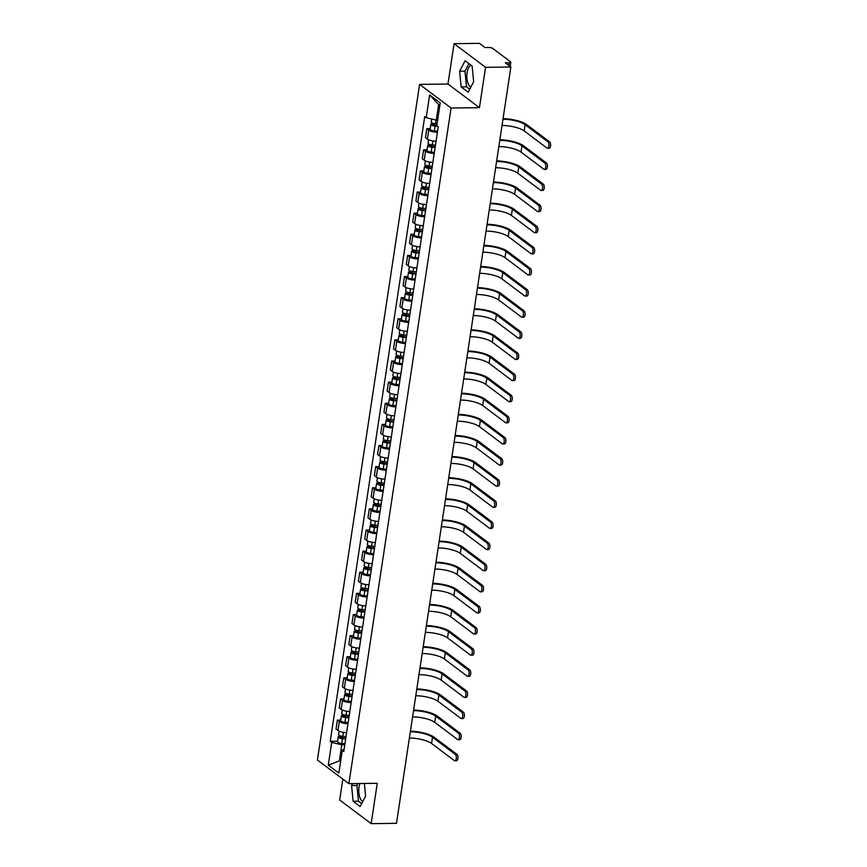 <?xml version="1.0" encoding="UTF-8"?>
<svg xmlns="http://www.w3.org/2000/svg" width="867" height="867" viewBox="0 0 867 867"><rect width="100%" height="100%" fill="white"/><g stroke="black" fill="none" stroke-linecap="round" stroke-linejoin="round"><path stroke-width="1.3" d="M470.77 87.231A11.184 5.159 89.3 0 1 467.075 72.72A11.184 5.159 89.3 0 1 471.16 65.328M362.731 801.585A11.184 5.159 89.3 0 1 359.036 787.084A11.184 5.159 89.3 0 1 359.935 783.519M342.844 779.119L339.68 800.003L371.163 823.65L396.49 823.325L510.869 66.997L485.553 67.312L454.07 43.675L447.968 84.023L419.595 84.381L317.42 760.012L348.892 783.66L451.078 108.028L479.451 107.66L485.553 67.312M454.07 43.675L479.386 43.35L484.956 47.533L488.901 47.49A2.872 0.856 8.6 0 1 492.705 48.4L510.533 61.785A2.872 0.856 8.6 0 1 510.815 62.24L510.175 66.477M371.163 823.65L377.264 783.302L348.892 783.66M508.831 65.469L509.243 62.76L505.298 62.814L510.869 66.997M509.243 62.76A2.872 0.856 8.6 0 0 510.815 62.24M437.423 132.25A6.6 1.962 -171.4 0 1 428.742 130.148L426.824 128.706L425.469 137.647L427.388 139.088A6.6 1.962 8.6 0 0 436.068 141.191M430.227 128.663L426.824 128.706M434.226 153.372A6.6 1.962 -171.4 0 1 425.545 151.27L423.627 149.828L422.272 158.769L424.191 160.211A6.6 1.962 8.6 0 0 432.871 162.313M427.03 149.785L423.627 149.828M431.029 174.495A6.6 1.962 -171.4 0 1 422.348 172.392L420.43 170.951L419.075 179.892L421.004 181.333A6.6 1.962 8.6 0 0 429.685 183.436M423.844 170.907L420.43 170.951M427.843 195.617A6.6 1.962 -171.4 0 1 419.151 193.514L417.233 192.073L415.889 201.014L417.807 202.455A6.6 1.962 8.6 0 0 426.488 204.558M420.647 192.03L417.233 192.073M424.646 216.739A6.6 1.962 -171.4 0 1 415.965 214.637L414.047 213.195L412.692 222.136L414.61 223.578A6.6 1.962 8.6 0 0 423.291 225.68M417.45 213.152L414.047 213.195M421.449 237.861A6.6 1.962 -171.4 0 1 412.768 235.759L410.85 234.318L409.495 243.259L411.413 244.7A6.6 1.962 8.6 0 0 420.094 246.802M414.253 234.274L410.85 234.318M418.252 258.984A6.6 1.962 -171.4 0 1 409.571 256.881L407.653 255.44L406.298 264.381L408.227 265.822A6.6 1.962 8.6 0 0 416.908 267.925M411.066 255.397L407.653 255.44M415.065 280.106A6.6 1.962 -171.4 0 1 406.374 278.004L404.455 276.562L403.112 285.503L405.03 286.944A6.6 1.962 8.6 0 0 413.711 289.047M407.869 276.519L404.455 276.562M411.868 301.228A6.6 1.962 -171.4 0 1 403.188 299.126L401.258 297.684L399.915 306.625L401.833 308.067A6.6 1.962 8.6 0 0 410.514 310.169M404.672 297.641L401.258 297.684M408.671 322.351A6.6 1.962 -171.4 0 1 399.99 320.248L398.072 318.807L396.718 327.748L398.636 329.189A6.6 1.962 8.6 0 0 407.317 331.292M401.475 318.763L398.072 318.807M405.474 343.473A6.6 1.962 -171.4 0 1 396.793 341.37L394.875 339.929L393.52 348.87L395.439 350.311A6.6 1.962 8.6 0 0 404.13 352.414M398.289 339.886L394.875 339.929M402.288 364.595A6.6 1.962 -171.4 0 1 393.596 362.493L391.678 361.051L390.334 369.992L392.252 371.434A6.6 1.962 8.6 0 0 400.933 373.536M395.092 361.008L391.678 361.051M399.091 385.717A6.6 1.962 -171.4 0 1 390.41 383.615L388.481 382.174L387.137 391.115L389.055 392.556A6.6 1.962 8.6 0 0 397.736 394.658M391.895 382.13L388.481 382.174M395.894 406.84A6.6 1.962 -171.4 0 1 387.213 404.737L385.295 403.296L383.94 412.237L385.858 413.678A6.6 1.962 8.6 0 0 394.539 415.781M388.698 403.253L385.295 403.296M392.697 427.962A6.6 1.962 -171.4 0 1 384.016 425.86L382.098 424.418L380.743 433.359L382.661 434.8A6.6 1.962 8.6 0 0 391.353 436.903M385.512 424.375L382.098 424.418M389.511 449.084A6.6 1.962 -171.4 0 1 380.819 446.982L378.901 445.54L377.546 454.481L379.475 455.923A6.6 1.962 8.6 0 0 388.156 458.025M382.314 445.497L378.901 445.54M386.314 470.207A6.6 1.962 -171.4 0 1 377.633 468.104L375.704 466.663L374.36 475.604L376.278 477.045A6.6 1.962 8.6 0 0 384.959 479.148M379.117 466.619L375.704 466.663M383.116 491.329A6.6 1.962 -171.4 0 1 374.436 489.226L372.517 487.785L371.163 496.715L373.081 498.167A6.6 1.962 8.6 0 0 381.762 500.27M375.92 487.742L372.517 487.785M379.919 512.451A6.6 1.962 -171.4 0 1 371.239 510.349L369.32 508.907L367.966 517.837L369.884 519.29A6.6 1.962 8.6 0 0 378.576 521.392M372.734 508.864L369.32 508.907M376.722 533.573A6.6 1.962 -171.4 0 1 368.042 531.471L366.123 530.03L364.769 538.96L366.698 540.412A6.6 1.962 8.6 0 0 375.378 542.514M369.537 529.986L366.123 530.03M373.536 554.696A6.6 1.962 -171.4 0 1 364.855 552.593L362.926 551.152L361.582 560.082L363.501 561.534A6.6 1.962 8.6 0 0 372.181 563.626M366.34 551.109L362.926 551.152M370.339 575.818A6.6 1.962 -171.4 0 1 361.658 573.716L359.74 572.274L358.385 581.204L360.304 582.657A6.6 1.962 8.6 0 0 368.984 584.748M363.143 572.231L359.74 572.274M367.142 596.94A6.6 1.962 -171.4 0 1 358.461 594.838L356.543 593.396L355.188 602.327L357.106 603.779A6.6 1.962 8.6 0 0 365.798 605.87M359.957 593.353L356.543 593.396M363.945 618.063A6.6 1.962 -171.4 0 1 355.264 615.96L353.346 614.519L351.991 623.449L353.92 624.89A6.6 1.962 8.6 0 0 362.601 626.993M356.76 614.475L353.346 614.519M360.759 639.185A6.6 1.962 -171.4 0 1 352.078 637.082L350.149 635.641L348.805 644.571L350.723 646.013A6.6 1.962 8.6 0 0 359.404 648.115M353.563 635.598L350.149 635.641M357.562 660.307A6.6 1.962 -171.4 0 1 348.881 658.205L346.963 656.763L345.608 665.693L347.526 667.135A6.6 1.962 8.6 0 0 356.207 669.237M350.366 656.72L346.963 656.763M354.365 681.429A6.6 1.962 -171.4 0 1 345.684 679.327L343.765 677.886L342.411 686.816L344.329 688.257A6.6 1.962 8.6 0 0 353.01 690.36M347.168 677.842L343.765 677.886M351.168 702.552A6.6 1.962 -171.4 0 1 342.487 700.449L340.568 699.008L339.214 707.938L341.143 709.379A6.6 1.962 8.6 0 0 349.824 711.482M343.982 698.965L340.568 699.008M347.981 723.674A6.6 1.962 -171.4 0 1 339.3 721.572L337.371 720.13L336.028 729.06L337.946 730.502A6.6 1.962 8.6 0 0 346.627 732.604M340.785 720.087L337.371 720.13M439.829 105.438L438.637 104.539L436.274 120.101L437.618 120.09M436.274 120.101L426.196 117.684L429.642 94.936L440.219 102.88L436.773 125.628L438.258 126.745L343.776 751.472L342.292 750.356L338.856 773.104L328.279 765.16L331.714 742.412L341.793 744.829L339.441 760.402L340.644 761.302M426.196 117.684L424.722 116.568L330.24 741.296L331.714 742.412M419.595 84.381L451.078 108.028M447.968 84.023L479.451 107.66M468.169 92.184L473.653 81.747L472.125 66.044L465.102 60.777L459.618 71.213L461.157 86.906L468.169 92.184M352.609 783.616L351.579 785.567L353.118 801.271L360.13 806.538L365.614 796.112L364.378 783.465M340.774 760.381L328.279 765.16M344.784 744.796L341.793 744.829M337.588 741.209L330.24 741.296M344.156 748.936L342.292 750.356M429.642 94.936L438.637 104.539M468.906 63.638L464.961 71.137L466.5 86.841L469.708 89.258M466.5 86.841L461.157 86.906M464.961 71.137L459.618 71.213M357.952 783.551L356.933 785.502L358.461 801.206L361.669 803.611M358.461 801.206L353.118 801.271M356.933 785.502L351.579 785.567M503.066 118.627A19.074 5.668 -171.4 0 1 526.789 124.696L549.58 141.82A3.295 1.517 89.3 0 1 550.621 145.472A3.295 1.517 89.3 0 1 549.158 148.224L547.5 148.246A3.295 1.517 -90.7 0 0 548.963 145.493A3.295 1.517 -90.7 0 0 547.933 141.841L525.142 124.718A17.21 5.115 8.6 0 0 502.968 119.234M502.026 125.466A17.21 5.115 8.6 0 1 524.199 130.95L546.99 148.062A3.295 1.517 -90.7 0 0 547.5 148.246M437.033 123.905L435.451 123.775A3.587 1.062 -171.4 0 1 431.224 122.095L431.69 119.007M436.795 125.639L432.72 124.675L433.793 123.526M437.64 126.279L435.104 126.083A3.587 1.062 -171.4 0 1 430.877 124.393A3.587 1.062 -171.4 0 1 432.85 123.743L432.915 123.287M437.575 131.21L434.367 130.96A3.587 1.062 -171.4 0 1 430.14 129.27L430.877 124.393M433.533 125.249L432.85 123.743M499.869 139.75A19.074 5.668 -171.4 0 1 523.603 145.819L546.394 162.942A3.295 1.517 89.3 0 1 547.424 166.594A3.295 1.517 89.3 0 1 545.961 169.347L544.303 169.368A3.295 1.517 -90.7 0 0 545.777 166.616A3.295 1.517 -90.7 0 0 544.736 162.963L521.945 145.84A17.21 5.115 8.6 0 0 499.771 140.356M498.839 146.588A17.21 5.115 8.6 0 1 521.002 152.072L543.793 169.184A3.295 1.517 -90.7 0 0 544.303 169.368M435.472 145.157L432.254 144.897A3.587 1.062 -171.4 0 1 428.027 143.218L428.547 139.75M435.212 146.891L429.523 145.797L430.596 144.648M435.126 147.455L431.907 147.206A3.587 1.062 -171.4 0 1 427.68 145.515A3.587 1.062 -171.4 0 1 429.653 144.865L429.718 144.41M434.389 152.332L431.17 152.083A3.587 1.062 -171.4 0 1 426.943 150.392L427.68 145.515M430.335 146.371L429.653 144.865M496.672 160.872A19.074 5.668 -171.4 0 1 520.406 166.941L543.197 184.064A3.295 1.517 89.3 0 1 544.238 187.716A3.295 1.517 89.3 0 1 542.764 190.469L541.116 190.491A3.295 1.517 -90.7 0 0 542.579 187.738A3.295 1.517 -90.7 0 0 541.539 184.086L518.748 166.963A17.21 5.115 8.6 0 0 496.585 161.479M495.642 167.71A17.21 5.115 8.6 0 1 517.805 173.194L540.596 190.306A3.295 1.517 -90.7 0 0 541.116 190.491M432.275 166.28L429.057 166.02A3.587 1.062 -171.4 0 1 424.83 164.34L425.361 160.872M432.015 168.014L426.326 166.919L427.398 165.77M431.929 168.577L428.71 168.328A3.587 1.062 -171.4 0 1 424.483 166.637A3.587 1.062 -171.4 0 1 426.456 165.987L426.531 165.532M431.192 173.454L427.973 173.194A3.587 1.062 -171.4 0 1 423.746 171.514L424.483 166.637M427.138 167.494L426.456 165.987M493.475 181.994A19.074 5.668 -171.4 0 1 517.209 188.063L540 205.186A3.295 1.517 89.3 0 1 541.041 208.839A3.295 1.517 89.3 0 1 539.577 211.591L537.919 211.613A3.295 1.517 -90.7 0 0 539.382 208.86A3.295 1.517 -90.7 0 0 538.353 205.197L515.551 188.085A17.21 5.115 8.6 0 0 493.388 182.601M492.445 188.833A17.21 5.115 8.6 0 1 514.608 194.316L537.41 211.429A3.295 1.517 -90.7 0 0 537.919 211.613M429.078 187.402L425.87 187.142A3.587 1.062 -171.4 0 1 421.644 185.462L422.164 181.994M428.818 189.136L423.139 188.041L424.212 186.893M428.732 189.7L425.524 189.45A3.587 1.062 -171.4 0 1 421.286 187.76A3.587 1.062 -171.4 0 1 423.259 187.109L423.334 186.654M427.995 194.576L424.787 194.316A3.587 1.062 -171.4 0 1 420.549 192.637L421.286 187.76M423.952 188.616L423.259 187.109M490.288 203.116A19.074 5.668 -171.4 0 1 514.012 209.185L536.803 226.309A3.295 1.517 89.3 0 1 537.843 229.961A3.295 1.517 89.3 0 1 536.38 232.714L534.722 232.735A3.295 1.517 -90.7 0 0 536.185 229.983A3.295 1.517 -90.7 0 0 535.156 226.32L512.364 209.207A17.21 5.115 8.6 0 0 490.191 203.723M489.248 209.955A17.21 5.115 8.6 0 1 511.422 215.439L534.213 232.551A3.295 1.517 -90.7 0 0 534.722 232.735M425.892 208.513L422.673 208.264A3.587 1.062 -171.4 0 1 418.447 206.584L418.967 203.116M425.621 210.258L419.942 209.164L421.015 208.015M425.534 210.822L422.327 210.573A3.587 1.062 -171.4 0 1 418.1 208.882A3.587 1.062 -171.4 0 1 420.072 208.232L420.137 207.777M424.797 215.699L421.59 215.439A3.587 1.062 -171.4 0 1 417.363 213.759L418.1 208.882M420.755 209.738L420.072 208.232M487.091 224.239A19.074 5.668 -171.4 0 1 510.815 230.308L533.617 247.431A3.295 1.517 89.3 0 1 534.646 251.083A3.295 1.517 89.3 0 1 533.183 253.836L531.525 253.858A3.295 1.517 -90.7 0 0 532.999 251.105A3.295 1.517 -90.7 0 0 531.959 247.442L509.167 230.329A17.21 5.115 8.6 0 0 486.994 224.846M486.062 231.066A17.21 5.115 8.6 0 1 508.225 236.561L531.016 253.673A3.295 1.517 -90.7 0 0 531.525 253.858M422.695 229.636L419.476 229.387A3.587 1.062 -171.4 0 1 415.25 227.707L415.77 224.239M422.435 231.381L416.745 230.286L417.818 229.137M422.348 231.944L419.129 231.695A3.587 1.062 -171.4 0 1 414.903 230.004A3.587 1.062 -171.4 0 1 416.875 229.354L416.94 228.899M421.611 236.821L418.393 236.561A3.587 1.062 -171.4 0 1 414.166 234.881L414.903 230.004M417.558 230.86L416.875 229.354M483.894 245.361A19.074 5.668 -171.4 0 1 507.628 251.43L530.42 268.553A3.295 1.517 89.3 0 1 531.46 272.205A3.295 1.517 89.3 0 1 529.986 274.958L528.339 274.98A3.295 1.517 -90.7 0 0 529.802 272.227A3.295 1.517 -90.7 0 0 528.762 268.564L505.97 251.452A17.21 5.115 8.6 0 0 483.808 245.968M482.865 252.189A17.21 5.115 8.6 0 1 505.027 257.683L527.819 274.796A3.295 1.517 -90.7 0 0 528.339 274.98M419.498 250.758L416.279 250.509A3.587 1.062 -171.4 0 1 412.053 248.829L412.584 245.361M419.238 252.503L413.548 251.408L414.621 250.26M419.151 253.066L415.932 252.817A3.587 1.062 -171.4 0 1 411.706 251.127A3.587 1.062 -171.4 0 1 413.678 250.476L413.743 250.021M418.414 257.943L415.195 257.683A3.587 1.062 -171.4 0 1 410.969 256.003L411.706 251.127M414.361 251.983L413.678 250.476M480.697 266.483A19.074 5.668 -171.4 0 1 504.431 272.552L527.223 289.665A3.295 1.517 89.3 0 1 528.263 293.328A3.295 1.517 89.3 0 1 526.8 296.08L525.142 296.102A3.295 1.517 -90.7 0 0 526.605 293.349A3.295 1.517 -90.7 0 0 525.575 289.686L502.773 272.574A17.21 5.115 8.6 0 0 480.611 267.09M479.668 273.311A17.21 5.115 8.6 0 1 501.83 278.806L524.633 295.918A3.295 1.517 -90.7 0 0 525.142 296.102M416.301 271.88L413.093 271.631A3.587 1.062 -171.4 0 1 408.866 269.951L409.387 266.483M416.041 273.625L410.362 272.531L411.435 271.382M415.954 274.189L412.746 273.939A3.587 1.062 -171.4 0 1 408.509 272.249A3.587 1.062 -171.4 0 1 410.481 271.599L410.557 271.143M415.217 279.066L411.998 278.806A3.587 1.062 -171.4 0 1 407.772 277.126L408.509 272.249M411.175 273.105L410.481 271.599M477.511 287.606A19.074 5.668 -171.4 0 1 501.234 293.675L524.026 310.787A3.295 1.517 89.3 0 1 525.066 314.45A3.295 1.517 89.3 0 1 523.603 317.203L521.945 317.224A3.295 1.517 -90.7 0 0 523.408 314.472A3.295 1.517 -90.7 0 0 522.378 310.809L499.587 293.696A17.21 5.115 8.6 0 0 477.414 288.212M476.471 294.433A17.21 5.115 8.6 0 1 498.644 299.928L521.435 317.04A3.295 1.517 -90.7 0 0 521.945 317.224M413.115 293.003L409.896 292.753A3.587 1.062 -171.4 0 1 405.669 291.074L406.19 287.606M412.844 294.747L407.165 293.653L408.238 292.504M412.757 295.311L409.549 295.062A3.587 1.062 -171.4 0 1 405.322 293.371A3.587 1.062 -171.4 0 1 407.295 292.721L407.36 292.266M412.02 300.188L408.812 299.928A3.587 1.062 -171.4 0 1 404.586 298.248L405.322 293.371M407.978 294.227L407.295 292.721M474.314 308.728A19.074 5.668 -171.4 0 1 498.037 314.797L520.839 331.909A3.295 1.517 89.3 0 1 521.869 335.572A3.295 1.517 89.3 0 1 520.406 338.325L518.748 338.347A3.295 1.517 -90.7 0 0 520.222 335.594A3.295 1.517 -90.7 0 0 519.181 331.931L496.39 314.819A17.21 5.115 8.6 0 0 474.216 309.335M473.284 315.555A17.21 5.115 8.6 0 1 495.447 321.05L518.238 338.163A3.295 1.517 -90.7 0 0 518.748 338.347M409.918 314.125L406.699 313.876A3.587 1.062 -171.4 0 1 402.472 312.196L402.992 308.728M409.657 315.87L403.968 314.775L405.041 313.626M409.571 316.433L406.352 316.184A3.587 1.062 -171.4 0 1 402.125 314.493A3.587 1.062 -171.4 0 1 404.098 313.843L404.163 313.388M408.834 321.31L405.615 321.05A3.587 1.062 -171.4 0 1 401.388 319.37L402.125 314.493M404.781 315.35L404.098 313.843M471.117 329.85A19.074 5.668 -171.4 0 1 494.851 335.919L517.642 353.032A3.295 1.517 89.3 0 1 518.672 356.695A3.295 1.517 89.3 0 1 517.209 359.447L515.562 359.469A3.295 1.517 -90.7 0 0 517.025 356.716A3.295 1.517 -90.7 0 0 515.984 353.053L493.193 335.941A17.21 5.115 8.6 0 0 471.03 330.457M470.087 336.678A17.21 5.115 8.6 0 1 492.25 342.162L515.041 359.285A3.295 1.517 -90.7 0 0 515.562 359.469M406.721 335.247L403.502 334.998A3.587 1.062 -171.4 0 1 399.275 333.318L399.806 329.85M406.46 336.992L400.771 335.897L401.844 334.749M406.374 337.556L403.155 337.306A3.587 1.062 -171.4 0 1 398.928 335.616A3.587 1.062 -171.4 0 1 400.901 334.965L400.966 334.51M405.637 342.432L402.418 342.172A3.587 1.062 -171.4 0 1 398.191 340.493L398.928 335.616M401.584 336.472L400.901 334.965M467.92 350.972A19.074 5.668 -171.4 0 1 491.654 357.041L514.445 374.154A3.295 1.517 89.3 0 1 515.486 377.817A3.295 1.517 89.3 0 1 514.023 380.57L512.364 380.591A3.295 1.517 -90.7 0 0 513.828 377.839A3.295 1.517 -90.7 0 0 512.798 374.176L489.996 357.063A17.21 5.115 8.6 0 0 467.833 351.579M466.89 357.8A17.21 5.115 8.6 0 1 489.053 363.284L511.855 380.407A3.295 1.517 -90.7 0 0 512.364 380.591M403.523 356.37L400.316 356.12A3.587 1.062 -171.4 0 1 396.089 354.43L396.609 350.972M403.263 358.114L397.585 357.02L398.647 355.871M403.177 358.678L399.958 358.429A3.587 1.062 -171.4 0 1 395.731 356.738A3.587 1.062 -171.4 0 1 397.704 356.088L397.78 355.633M402.44 363.555L399.221 363.295A3.587 1.062 -171.4 0 1 394.994 361.615L395.731 356.738M398.397 357.594L397.704 356.088M464.734 372.095A19.074 5.668 -171.4 0 1 488.457 378.164L511.248 395.276A3.295 1.517 89.3 0 1 512.289 398.939A3.295 1.517 89.3 0 1 510.826 401.692L509.167 401.714A3.295 1.517 -90.7 0 0 510.63 398.961A3.295 1.517 -90.7 0 0 509.601 395.298L486.81 378.185A17.21 5.115 8.6 0 0 464.636 372.702M463.693 378.922A17.21 5.115 8.6 0 1 485.867 384.406L508.658 401.529A3.295 1.517 -90.7 0 0 509.167 401.714M400.337 377.492L397.119 377.243A3.587 1.062 -171.4 0 1 392.892 375.552L393.412 372.095M400.066 379.237L394.387 378.142L395.46 376.993M399.98 379.8L396.772 379.551A3.587 1.062 -171.4 0 1 392.545 377.86A3.587 1.062 -171.4 0 1 394.518 377.21L394.583 376.755M399.243 384.677L396.035 384.417A3.587 1.062 -171.4 0 1 391.808 382.737L392.545 377.86M395.2 378.716L394.518 377.21M461.537 393.217A19.074 5.668 -171.4 0 1 485.26 399.286L508.062 416.398A3.295 1.517 89.3 0 1 509.092 420.062A3.295 1.517 89.3 0 1 507.628 422.814L505.97 422.836A3.295 1.517 -90.7 0 0 507.444 420.083A3.295 1.517 -90.7 0 0 506.404 416.42L483.613 399.308A17.21 5.115 8.6 0 0 461.439 393.824M460.496 400.045A17.21 5.115 8.6 0 1 482.67 405.528L505.461 422.652A3.295 1.517 -90.7 0 0 505.97 422.836M397.14 398.614L393.921 398.365A3.587 1.062 -171.4 0 1 389.695 396.674L390.215 393.217M396.88 400.359L391.19 399.264L392.263 398.116M396.793 400.922L393.575 400.673A3.587 1.062 -171.4 0 1 389.348 398.983A3.587 1.062 -171.4 0 1 391.32 398.332L391.385 397.877M396.056 405.799L392.838 405.539A3.587 1.062 -171.4 0 1 388.611 403.859L389.348 398.983M392.003 399.839L391.32 398.332M458.34 414.339A19.074 5.668 -171.4 0 1 482.074 420.408L504.865 437.521A3.295 1.517 89.3 0 1 505.894 441.184A3.295 1.517 89.3 0 1 504.431 443.937L502.784 443.958A3.295 1.517 -90.7 0 0 504.247 441.205A3.295 1.517 -90.7 0 0 503.207 437.542L480.416 420.43A17.21 5.115 8.6 0 0 458.253 414.946M457.31 421.167A17.21 5.115 8.6 0 1 479.473 426.651L502.264 443.774A3.295 1.517 -90.7 0 0 502.784 443.958M393.943 419.736L390.724 419.487A3.587 1.062 -171.4 0 1 386.498 417.796L387.029 414.339M393.683 421.481L387.993 420.387L389.066 419.238M393.596 422.045L390.378 421.796A3.587 1.062 -171.4 0 1 386.151 420.105A3.587 1.062 -171.4 0 1 388.123 419.455L388.188 418.999M392.859 426.911L389.641 426.662A3.587 1.062 -171.4 0 1 385.414 424.982L386.151 420.105M388.806 420.961L388.123 419.455M455.142 435.462A19.074 5.668 -171.4 0 1 478.877 441.531L501.668 458.643A3.295 1.517 89.3 0 1 502.708 462.306A3.295 1.517 89.3 0 1 501.234 465.059L499.587 465.08A3.295 1.517 -90.7 0 0 501.05 462.328A3.295 1.517 -90.7 0 0 500.01 458.665L477.218 441.552A17.21 5.115 8.6 0 0 455.056 436.068M454.113 442.289A17.21 5.115 8.6 0 1 476.276 447.773L499.078 464.896A3.295 1.517 -90.7 0 0 499.587 465.08M390.746 440.859L387.538 440.609A3.587 1.062 -171.4 0 1 383.312 438.919L383.832 435.462M390.486 442.603L384.807 441.509L385.869 440.36M390.399 443.167L387.181 442.918A3.587 1.062 -171.4 0 1 382.954 441.227A3.587 1.062 -171.4 0 1 384.926 440.577L385.002 440.122M389.662 448.033L386.444 447.784A3.587 1.062 -171.4 0 1 382.217 446.104L382.954 441.227M385.609 442.083L384.926 440.577M451.956 456.584A19.074 5.668 -171.4 0 1 475.68 462.653L498.471 479.765A3.295 1.517 89.3 0 1 499.511 483.428A3.295 1.517 89.3 0 1 498.048 486.181L496.39 486.203A3.295 1.517 -90.7 0 0 497.853 483.45A3.295 1.517 -90.7 0 0 496.824 479.787L474.032 462.675A17.21 5.115 8.6 0 0 451.859 457.191M450.916 463.412A17.21 5.115 8.6 0 1 473.089 468.895L495.881 486.019A3.295 1.517 -90.7 0 0 496.39 486.203M387.549 461.981L384.341 461.732A3.587 1.062 -171.4 0 1 380.114 460.041L380.635 456.584M387.289 463.726L381.61 462.631L382.683 461.482M387.202 464.289L383.994 464.04A3.587 1.062 -171.4 0 1 379.768 462.349A3.587 1.062 -171.4 0 1 381.74 461.699L381.805 461.244M386.465 469.155L383.257 468.906A3.587 1.062 -171.4 0 1 379.031 467.226L379.768 462.349M382.423 463.206L381.74 461.699M448.759 477.706A19.074 5.668 -171.4 0 1 472.482 483.775L495.285 500.888A3.295 1.517 89.3 0 1 496.314 504.551A3.295 1.517 89.3 0 1 494.851 507.303L493.193 507.325A3.295 1.517 -90.7 0 0 494.667 504.572A3.295 1.517 -90.7 0 0 493.626 500.909L470.835 483.797A17.21 5.115 8.6 0 0 448.662 478.313M447.719 484.534A17.21 5.115 8.6 0 1 469.892 490.018L492.684 507.141A3.295 1.517 -90.7 0 0 493.193 507.325M384.363 483.103L381.144 482.854A3.587 1.062 -171.4 0 1 376.917 481.163L377.438 477.706M384.092 484.848L378.413 483.753L379.486 482.605M384.016 485.412L380.797 485.152A3.587 1.062 -171.4 0 1 376.571 483.472A3.587 1.062 -171.4 0 1 378.543 482.821L378.608 482.366M383.279 490.278L380.06 490.028A3.587 1.062 -171.4 0 1 375.834 488.349L376.571 483.472M379.226 484.328L378.543 482.821M445.562 498.828A19.074 5.668 -171.4 0 1 469.296 504.897L492.088 522.01A3.295 1.517 89.3 0 1 493.117 525.673A3.295 1.517 89.3 0 1 491.654 528.426L490.007 528.447A3.295 1.517 -90.7 0 0 491.47 525.695A3.295 1.517 -90.7 0 0 490.429 522.032L467.638 504.919A17.21 5.115 8.6 0 0 445.475 499.435M444.533 505.656A17.21 5.115 8.6 0 1 466.695 511.14L489.487 528.263A3.295 1.517 -90.7 0 0 490.007 528.447M381.166 504.226L377.947 503.976A3.587 1.062 -171.4 0 1 373.72 502.286L374.251 498.828M380.906 505.97L375.216 504.876L376.289 503.727M380.819 506.534L377.6 506.274A3.587 1.062 -171.4 0 1 373.374 504.594A3.587 1.062 -171.4 0 1 375.346 503.944L375.411 503.489M380.082 511.4L376.863 511.151A3.587 1.062 -171.4 0 1 372.637 509.471L373.374 504.594M376.029 505.45L375.346 503.944M442.365 519.951A19.074 5.668 -171.4 0 1 466.099 526.02L488.89 543.132A3.295 1.517 89.3 0 1 489.931 546.795A3.295 1.517 89.3 0 1 488.457 549.548L486.81 549.57A3.295 1.517 -90.7 0 0 488.273 546.817A3.295 1.517 -90.7 0 0 487.232 543.154L464.441 526.041A17.21 5.115 8.6 0 0 442.278 520.558M441.336 526.778A17.21 5.115 8.6 0 1 463.498 532.262L486.3 549.385A3.295 1.517 -90.7 0 0 486.81 549.57M377.969 525.348L374.761 525.099A3.587 1.062 -171.4 0 1 370.534 523.408L371.054 519.951M377.709 527.093L372.03 525.987L373.092 524.849M377.622 527.656L374.403 527.396A3.587 1.062 -171.4 0 1 370.176 525.716A3.587 1.062 -171.4 0 1 372.149 525.066L372.225 524.611M376.885 532.522L373.666 532.273A3.587 1.062 -171.4 0 1 369.44 530.593L370.176 525.716M372.832 526.572L372.149 525.066M439.179 541.073A19.074 5.668 -171.4 0 1 462.902 547.142L485.693 564.254A3.295 1.517 89.3 0 1 486.734 567.918A3.295 1.517 89.3 0 1 485.271 570.67L483.613 570.692A3.295 1.517 -90.7 0 0 485.076 567.939A3.295 1.517 -90.7 0 0 484.046 564.276L461.255 547.164A17.21 5.115 8.6 0 0 439.081 541.68M438.138 547.901A17.21 5.115 8.6 0 1 460.312 553.384L483.103 570.508A3.295 1.517 -90.7 0 0 483.613 570.692M374.772 546.47L371.564 546.221A3.587 1.062 -171.4 0 1 367.337 544.53L367.857 541.073M374.511 548.215L368.833 547.11L369.906 545.972M374.425 548.778L371.217 548.518A3.587 1.062 -171.4 0 1 366.99 546.839A3.587 1.062 -171.4 0 1 368.963 546.188L369.028 545.733M373.688 553.645L370.48 553.395A3.587 1.062 -171.4 0 1 366.253 551.715L366.99 546.839M369.645 547.695L368.963 546.188M435.982 562.195A19.074 5.668 -171.4 0 1 459.705 568.264L482.507 585.377A3.295 1.517 89.3 0 1 483.537 589.04A3.295 1.517 89.3 0 1 482.074 591.793L480.416 591.814A3.295 1.517 -90.7 0 0 481.889 589.061A3.295 1.517 -90.7 0 0 480.849 585.398L458.058 568.286A17.21 5.115 8.6 0 0 435.884 562.802M434.941 569.023A17.21 5.115 8.6 0 1 457.115 574.507L479.906 591.63A3.295 1.517 -90.7 0 0 480.416 591.814M371.585 567.592L368.367 567.343A3.587 1.062 -171.4 0 1 364.14 565.652L364.66 562.195M371.314 569.337L365.636 568.232L366.708 567.094M371.239 569.901L368.02 569.641A3.587 1.062 -171.4 0 1 363.793 567.961A3.587 1.062 -171.4 0 1 365.766 567.311L365.831 566.855M370.502 574.767L367.283 574.518A3.587 1.062 -171.4 0 1 363.056 572.838L363.793 567.961M366.448 568.817L365.766 567.311M432.785 583.318A19.074 5.668 -171.4 0 1 456.519 589.387L479.31 606.499A3.295 1.517 89.3 0 1 480.34 610.162A3.295 1.517 89.3 0 1 478.877 612.915L477.229 612.936A3.295 1.517 -90.7 0 0 478.692 610.184A3.295 1.517 -90.7 0 0 477.652 606.521L454.861 589.408A17.21 5.115 8.6 0 0 432.698 583.924M431.755 590.145A17.21 5.115 8.6 0 1 453.918 595.629L476.709 612.752A3.295 1.517 -90.7 0 0 477.229 612.936M368.388 588.715L365.17 588.465A3.587 1.062 -171.4 0 1 360.943 586.775L361.474 583.318M368.128 590.46L362.439 589.354L363.511 588.216M368.042 591.023L364.823 590.763A3.587 1.062 -171.4 0 1 360.596 589.083A3.587 1.062 -171.4 0 1 362.569 588.433L362.634 587.978M367.305 595.889L364.086 595.64A3.587 1.062 -171.4 0 1 359.859 593.949L360.596 589.083M363.251 589.939L362.569 588.433M429.588 604.44A19.074 5.668 -171.4 0 1 453.322 610.509L476.113 627.621A3.295 1.517 89.3 0 1 477.153 631.284A3.295 1.517 89.3 0 1 475.68 634.037L474.032 634.059A3.295 1.517 -90.7 0 0 475.495 631.306A3.295 1.517 -90.7 0 0 474.455 627.643L451.664 610.531A17.21 5.115 8.6 0 0 429.501 605.047M428.558 611.268A17.21 5.115 8.6 0 1 450.721 616.751L473.523 633.875A3.295 1.517 -90.7 0 0 474.032 634.059M365.191 609.837L361.983 609.588A3.587 1.062 -171.4 0 1 357.746 607.897L358.277 604.429M364.931 611.582L359.241 610.476L360.314 609.338M364.844 612.145L361.626 611.885A3.587 1.062 -171.4 0 1 357.399 610.205A3.587 1.062 -171.4 0 1 359.372 609.555L359.447 609.1M364.107 617.011L360.889 616.762A3.587 1.062 -171.4 0 1 356.662 615.071L357.399 610.205M360.054 611.062L359.372 609.555M426.401 625.562A19.074 5.668 -171.4 0 1 450.125 631.631L472.916 648.744A3.295 1.517 89.3 0 1 473.956 652.407A3.295 1.517 89.3 0 1 472.493 655.159L470.835 655.181A3.295 1.517 -90.7 0 0 472.298 652.428A3.295 1.517 -90.7 0 0 471.269 648.765L448.477 631.653A17.21 5.115 8.6 0 0 426.304 626.169M425.361 632.39A17.21 5.115 8.6 0 1 447.535 637.874L470.326 654.997A3.295 1.517 -90.7 0 0 470.835 655.181M361.994 630.959L358.786 630.71A3.587 1.062 -171.4 0 1 354.56 629.019L355.08 625.551M361.734 632.704L356.055 631.599L357.128 630.461M361.647 633.268L358.439 633.008A3.587 1.062 -171.4 0 1 354.213 631.328A3.587 1.062 -171.4 0 1 356.185 630.677L356.25 630.222M360.91 638.134L357.703 637.884A3.587 1.062 -171.4 0 1 353.476 636.194L354.213 631.328M356.868 632.184L356.185 630.677M423.204 646.684A19.074 5.668 -171.4 0 1 446.928 652.753L469.73 669.866A3.295 1.517 89.3 0 1 470.759 673.529A3.295 1.517 89.3 0 1 469.296 676.282L467.638 676.303A3.295 1.517 -90.7 0 0 469.112 673.551A3.295 1.517 -90.7 0 0 468.072 669.888L445.28 652.775A17.21 5.115 8.6 0 0 423.107 647.281M422.164 653.512A17.21 5.115 8.6 0 1 444.337 658.996L467.129 676.119A3.295 1.517 -90.7 0 0 467.638 676.303M358.808 652.082L355.589 651.832A3.587 1.062 -171.4 0 1 351.363 650.142L351.883 646.674M358.537 653.816L352.858 652.721L353.931 651.583M358.461 654.39L355.242 654.13A3.587 1.062 -171.4 0 1 351.016 652.45A3.587 1.062 -171.4 0 1 352.988 651.8L353.053 651.345M357.724 659.256L354.505 659.007A3.587 1.062 -171.4 0 1 350.279 657.316L351.016 652.45M353.671 653.306L352.988 651.8M420.007 667.807A19.074 5.668 -171.4 0 1 443.741 673.876L466.533 690.988A3.295 1.517 89.3 0 1 467.562 694.651A3.295 1.517 89.3 0 1 466.099 697.404L464.452 697.426A3.295 1.517 -90.7 0 0 465.915 694.673A3.295 1.517 -90.7 0 0 464.875 691.01L442.083 673.897A17.21 5.115 8.6 0 0 419.921 668.403M418.978 674.634A17.21 5.115 8.6 0 1 441.14 680.118L463.932 697.241A3.295 1.517 -90.7 0 0 464.452 697.426M355.611 673.204L352.392 672.955A3.587 1.062 -171.4 0 1 348.166 671.264L348.697 667.796M355.351 674.938L349.661 673.843L350.734 672.705M355.264 675.512L352.045 675.252A3.587 1.062 -171.4 0 1 347.819 673.572A3.587 1.062 -171.4 0 1 349.791 672.922L349.856 672.467M354.527 680.378L351.308 680.129A3.587 1.062 -171.4 0 1 347.082 678.438L347.819 673.572M350.474 674.428L349.791 672.922M416.81 688.929A19.074 5.668 -171.4 0 1 440.544 694.998L463.336 712.11A3.295 1.517 89.3 0 1 464.376 715.774A3.295 1.517 89.3 0 1 462.902 718.526L461.255 718.548A3.295 1.517 -90.7 0 0 462.718 715.784A3.295 1.517 -90.7 0 0 461.678 712.132L438.886 695.02A17.21 5.115 8.6 0 0 416.724 689.525M415.781 695.757A17.21 5.115 8.6 0 1 437.943 701.24L460.735 718.364A3.295 1.517 -90.7 0 0 461.255 718.548M352.414 694.326L349.195 694.077A3.587 1.062 -171.4 0 1 344.968 692.386L345.5 688.918M352.154 696.06L346.464 694.966L347.537 693.828M352.067 696.634L348.848 696.374A3.587 1.062 -171.4 0 1 344.622 694.695A3.587 1.062 -171.4 0 1 346.594 694.044L346.67 693.589M351.33 701.501L348.111 701.251A3.587 1.062 -171.4 0 1 343.885 699.561L344.622 694.695M347.277 695.551L346.594 694.044M413.624 710.051A19.074 5.668 -171.4 0 1 437.347 716.12L460.139 733.233A3.295 1.517 89.3 0 1 461.179 736.896A3.295 1.517 89.3 0 1 459.716 739.649L458.058 739.67A3.295 1.517 -90.7 0 0 459.521 736.907A3.295 1.517 -90.7 0 0 458.491 733.254L435.689 716.142A17.21 5.115 8.6 0 0 413.526 710.647M412.584 716.879A17.21 5.115 8.6 0 1 434.757 722.363L457.548 739.486A3.295 1.517 -90.7 0 0 458.058 739.67M349.217 715.448L346.009 715.199A3.587 1.062 -171.4 0 1 341.782 713.508L342.302 710.04M348.957 717.182L343.278 716.088L344.351 714.95M348.87 717.757L345.662 717.497A3.587 1.062 -171.4 0 1 341.435 715.817A3.587 1.062 -171.4 0 1 343.397 715.167L343.473 714.711M348.133 722.623L344.925 722.374A3.587 1.062 -171.4 0 1 340.698 720.683L341.435 715.817M344.091 716.673L343.397 715.167M410.427 731.174A19.074 5.668 -171.4 0 1 434.15 737.243L456.952 754.355A3.295 1.517 89.3 0 1 457.982 758.018A3.295 1.517 89.3 0 1 456.519 760.771L454.861 760.793A3.295 1.517 -90.7 0 0 456.335 758.029A3.295 1.517 -90.7 0 0 455.294 754.377L432.503 737.253A17.21 5.115 8.6 0 0 410.329 731.77M409.387 738.001A17.21 5.115 8.6 0 1 431.56 743.485L454.351 760.608A3.295 1.517 -90.7 0 0 454.861 760.793M346.031 736.571L342.812 736.321A3.587 1.062 -171.4 0 1 338.585 734.631L339.105 731.163M345.76 738.305L340.081 737.21L341.154 736.072M345.684 738.879L342.465 738.619A3.587 1.062 -171.4 0 1 338.238 736.939A3.587 1.062 -171.4 0 1 340.211 736.289L340.276 735.834M344.947 743.745L341.728 743.496A3.587 1.062 -171.4 0 1 337.501 741.805L338.238 736.939M340.894 737.784L340.211 736.289M341.143 709.379L342.487 700.449M344.329 688.257L345.684 679.327M347.526 667.135L348.881 658.205M350.723 646.013L352.078 637.082M353.92 624.89L355.264 615.96M357.106 603.779L358.461 594.838M360.304 582.657L361.658 573.716M363.501 561.534L364.855 552.593M366.698 540.412L368.042 531.471M369.884 519.29L371.239 510.349M373.081 498.167L374.436 489.226M376.278 477.045L377.633 468.104M379.475 455.923L380.819 446.982M382.661 434.8L384.016 425.86M385.858 413.678L387.213 404.737M389.055 392.556L390.41 383.615M392.252 371.434L393.596 362.493M395.439 350.311L396.793 341.37M398.636 329.189L399.99 320.248M401.833 308.067L403.188 299.126M405.03 286.944L406.374 278.004M408.227 265.822L409.571 256.881M411.413 244.7L412.768 235.759M414.61 223.578L415.965 214.637M417.807 202.455L419.151 193.514M421.004 181.333L422.348 172.392M424.191 160.211L425.545 151.27M427.388 139.088L428.742 130.148M337.946 730.502L339.3 721.572M547.933 141.841L549.58 141.82M435.451 123.775L436.014 120.036M434.367 130.96L435.104 126.083M524.199 130.95L525.142 124.718M544.736 162.963L546.394 162.942M432.254 144.897L432.85 140.942M431.17 152.083L431.907 147.206M521.002 152.072L521.945 145.84M541.539 184.086L543.197 184.064M429.057 166.02L429.664 162.064M427.973 173.194L428.71 168.328M517.805 173.194L518.748 166.963M538.353 205.197L540 205.186M425.87 187.142L426.466 183.186M424.787 194.316L425.524 189.45M514.608 194.316L515.551 188.085M535.156 226.32L536.803 226.309M422.673 208.264L423.269 204.309M421.59 215.439L422.327 210.573M511.422 215.439L512.364 209.207M531.959 247.442L533.617 247.431M419.476 229.387L420.072 225.431M418.393 236.561L419.129 231.695M508.225 236.561L509.167 230.329M528.762 268.564L530.42 268.553M416.279 250.509L416.886 246.553M415.195 257.683L415.932 252.817M505.027 257.683L505.97 251.452M525.575 289.686L527.223 289.665M413.093 271.631L413.689 267.675M411.998 278.806L412.746 273.939M501.83 278.806L502.773 272.574M522.378 310.809L524.026 310.787M409.896 292.753L410.492 288.798M408.812 299.928L409.549 295.062M498.644 299.928L499.587 293.696M519.181 331.931L520.839 331.909M406.699 313.876L407.295 309.92M405.615 321.05L406.352 316.184M495.447 321.05L496.39 314.819M515.984 353.053L517.642 353.032M403.502 334.998L404.109 331.042M402.418 342.172L403.155 337.306M492.25 342.162L493.193 335.941M512.798 374.176L514.445 374.154M400.316 356.12L400.912 352.165M399.221 363.295L399.958 358.429M489.053 363.284L489.996 357.063M509.601 395.298L511.248 395.276M397.119 377.243L397.715 373.287M396.035 384.417L396.772 379.551M485.867 384.406L486.81 378.185M506.404 416.42L508.062 416.398M393.921 398.365L394.518 394.409M392.838 405.539L393.575 400.673M482.67 405.528L483.613 399.308M503.207 437.542L504.865 437.521M390.724 419.487L391.331 415.531M389.641 426.662L390.378 421.796M479.473 426.651L480.416 420.43M500.01 458.665L501.668 458.643M387.538 440.609L388.134 436.654M386.444 447.784L387.181 442.918M476.276 447.773L477.218 441.552M496.824 479.787L498.471 479.765M384.341 461.732L384.937 457.765M383.257 468.906L383.994 464.04M473.089 468.895L474.032 462.675M493.626 500.909L495.285 500.888M381.144 482.854L381.74 478.887M380.06 490.028L380.797 485.152M469.892 490.018L470.835 483.797M490.429 522.032L492.088 522.01M377.947 503.976L378.554 500.01M376.863 511.151L377.6 506.274M466.695 511.14L467.638 504.919M487.232 543.154L488.89 543.132M374.761 525.099L375.357 521.132M373.666 532.273L374.403 527.396M463.498 532.262L464.441 526.041M484.046 564.276L485.693 564.254M371.564 546.221L372.16 542.254M370.48 553.395L371.217 548.518M460.312 553.384L461.255 547.164M480.849 585.398L482.507 585.377M368.367 567.343L368.963 563.377M367.283 574.518L368.02 569.641M457.115 574.507L458.058 568.286M477.652 606.521L479.31 606.499M365.17 588.465L365.776 584.499M364.086 595.64L364.823 590.763M453.918 595.629L454.861 589.408M474.455 627.643L476.113 627.621M361.983 609.588L362.579 605.621M360.889 616.762L361.626 611.885M450.721 616.751L451.664 610.531M471.269 648.765L472.916 648.744M358.786 630.71L359.382 626.743M357.703 637.884L358.439 633.008M447.535 637.874L448.477 631.653M468.072 669.888L469.73 669.866M355.589 651.832L356.185 647.866M354.505 659.007L355.242 654.13M444.337 658.996L445.28 652.775M464.875 691.01L466.533 690.988M352.392 672.955L352.999 668.988M351.308 680.129L352.045 675.252M441.14 680.118L442.083 673.897M461.678 712.132L463.336 712.11M349.195 694.077L349.802 690.11M348.111 701.251L348.848 696.374M437.943 701.24L438.886 695.02M458.491 733.254L460.139 733.233M346.009 715.199L346.605 711.233M344.925 722.374L345.662 717.497M434.757 722.363L435.689 716.142M455.294 754.377L456.952 754.355M342.812 736.321L343.408 732.355M341.728 743.496L342.465 738.619M431.56 743.485L432.503 737.253"/></g></svg>
